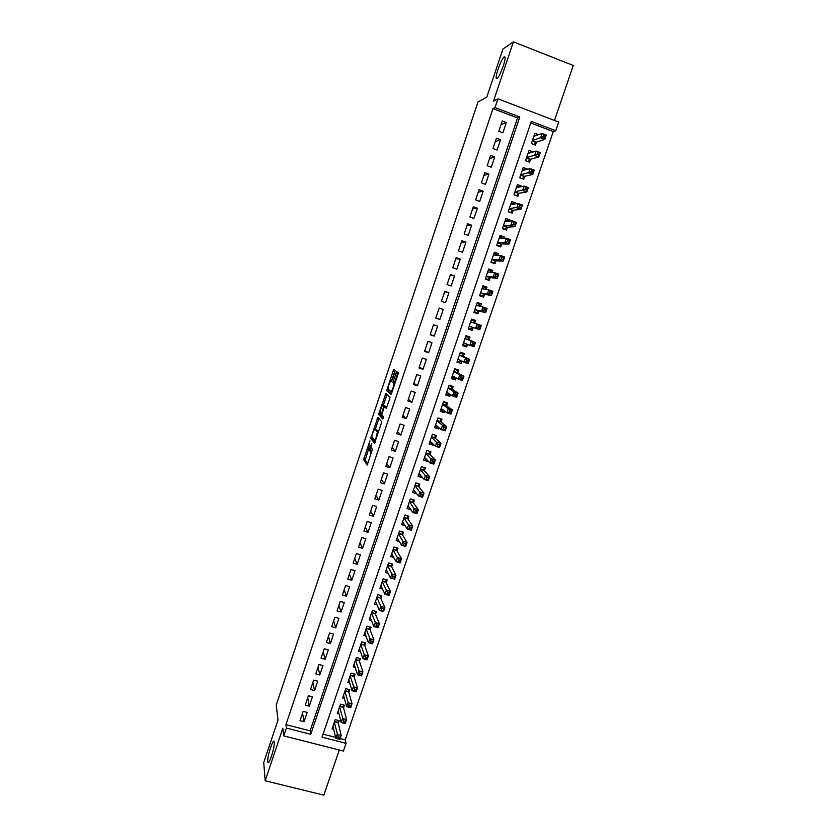 <?xml version="1.0" encoding="UTF-8"?>
<svg xmlns="http://www.w3.org/2000/svg" width="837" height="837" viewBox="0 0 837 837"><rect width="100%" height="100%" fill="white"/><g stroke="black" fill="none" stroke-linecap="round" stroke-linejoin="round"><path stroke-width="1.26" d="M369.912 440.837L363.656 459.597L367.223 465.079L372.496 448.988C371.44 451.959 370.665 453.309 370.163 453.047L371.816 443.411L370.582 446.362C369.535 449.302 368.772 450.641 368.29 450.379L369.912 440.837M496.958 78.584C499.333 77.632 505.904 60.494 505.088 57.293L504.272 56.801C501.781 58.067 495.399 74.901 496.184 78.061L496.958 78.584M267.767 761.628L267.809 761.994C268.489 767.121 274.975 747.284 274.233 742.356L274.191 742.074C273.49 737.052 267.118 756.47 267.767 761.628M394.802 372.13L395.085 370.393L393.892 369.515L393.139 370.885L386.725 390.701L390.9 394.499L391.664 393.139L397.931 374.463L398.266 372.8L396.728 371.607L393.306 380.898L392.982 382.561L393.85 383.513C393.38 387.437 392.407 390.147 390.921 391.653L388.075 389.006C388.535 385.177 389.498 382.509 390.952 380.971L391.413 381.348L392.166 379.988L394.802 372.13M495.023 107.586L497.963 98.829L558.697 122.066L555.747 130.708L531.296 121.396L322.036 737.188L346.079 743.329L343.432 751.061L283.764 735.89L286.39 728.075L310.747 734.3L519.808 117.023L495.023 107.586L492.983 108.601L285.94 724.643L286.39 728.075M283.764 735.89L282.812 728.284L265.183 780.764L263.718 762.622L277.999 720.029L276.231 705.005L478 101.957L486.81 97.113L502.901 49.08L513.384 41.85L493.464 101.183L497.963 98.829M377.864 417.349L370.77 438.358L374.526 443.317L381.808 421.806L377.864 417.349M379.067 412.903L385.867 393.484L389.979 397.261L389.686 399.05L386.255 408.362L384.601 406.698L383.848 408.027L381.766 414.932L383.524 416.91L382.76 419.034L378.763 414.671L379.067 412.903L380.165 413.248M554.481 120.455L573.282 65.464L513.384 41.85M265.183 780.764L323.856 795.15L339.288 750.004M538.568 134.673L534.885 133.271L531.38 143.566L535.429 145.094L536.454 142.091M533.085 151.936L529.047 150.419L525.552 160.683L529.601 162.19L530.616 159.208M527.174 169.304L523.878 169.838M527.268 169.022L523.23 167.515L519.746 177.747L523.784 179.244L524.799 176.262M521.273 186.62L521.472 186.044L517.957 186.714M521.472 186.044L517.423 184.558L513.949 194.759L517.988 196.245L519.003 193.274M515.383 203.883L515.676 203.025L512.024 203.517M515.676 203.025L511.637 201.55L508.174 211.719L512.213 213.184L513.227 210.223M509.513 221.104L509.911 219.953L506.04 220.257M509.911 219.953L505.872 218.488L502.42 228.637L506.458 230.081L507.463 227.13M503.665 238.263L504.156 236.829L499.982 236.913M504.156 236.829L500.118 235.385L496.676 245.492L500.714 246.925L501.719 243.985M497.837 255.369L498.423 253.653L493.956 253.475M498.423 253.653L494.385 252.219L490.953 262.305L494.991 263.728L495.985 260.788M492.02 272.423L492.7 270.424L488.337 269.985M492.7 270.424L488.672 269.012L485.251 279.066L489.279 280.468L490.273 277.539M486.224 289.424L486.998 287.154L482.729 286.442M486.998 287.154L482.97 285.752L479.559 295.775L483.587 297.166L484.581 294.247M480.448 306.384L481.317 303.831L477.142 302.848M481.317 303.831L477.289 302.45L473.878 312.431L477.917 313.812L478.91 310.904M474.684 323.281L475.646 320.456L471.576 319.211M473.24 327.508L472.256 330.406L468.239 329.004M467.506 344.342L466.617 346.957L462.694 345.294M469.013 339.927L469.996 337.039L465.968 335.679L462.589 345.608L466.617 346.957M461.783 361.124L460.988 363.457L457.169 361.532M463.374 356.447L464.368 353.559L460.34 352.22L456.96 362.128L460.988 363.457M456.081 377.864L455.38 379.904L451.656 377.717M457.766 372.925L458.749 370.048L454.721 368.719L451.363 378.586L455.38 379.904M450.39 394.551L449.793 396.309L446.152 393.861M452.168 389.341L453.141 386.474L449.124 385.166L445.765 395.001L449.793 396.309M444.719 411.187L444.217 412.662L440.869 410.109M446.581 405.715L447.554 402.859L443.537 401.561L440.199 411.375L444.217 412.662M439.059 427.78L438.661 428.973L435.721 426.452M441.015 422.047L441.988 419.191L437.971 417.904L434.644 427.697L438.661 428.973M433.43 444.321L433.116 445.232L430.48 442.71M435.47 438.326L436.443 435.481L432.426 434.204L429.099 443.966L433.116 445.232M427.801 460.81L427.592 461.438L425.196 458.896M429.936 454.554L430.898 451.718L426.891 450.463L423.574 460.193L427.592 461.438M422.204 477.247L419.881 475.029M424.422 470.739L425.384 467.914L421.367 466.669L418.071 476.368L422.078 477.603M416.617 493.642L414.545 491.099M418.918 486.872L419.881 484.058L415.863 482.823L412.578 492.501L416.585 493.725M413.436 502.964L414.388 500.149L410.381 498.936L407.096 508.582L410.852 509.712M407.964 519.013L408.916 516.209L404.909 515.006L401.634 524.621L405.077 525.646M402.513 535L403.465 532.206L399.458 531.024L396.194 540.608L399.364 541.539M397.073 550.955L398.025 548.162L394.018 546.99L390.764 556.553L393.704 557.411M391.653 566.858L392.605 564.075L388.598 562.914L385.355 572.445L388.096 573.24M386.244 582.719L387.196 579.947L383.189 578.796L379.956 588.296L382.53 589.028M380.856 598.528L381.798 595.766L377.801 594.626L374.578 604.105L376.995 604.785M375.478 614.295L376.42 611.533L372.423 610.414L369.211 619.861L371.492 620.499M370.121 630.01L371.063 627.269L367.066 626.16L363.854 635.576L366.02 636.172M364.786 645.693L365.717 642.952L361.72 641.853L358.518 651.249L360.569 651.803M359.45 661.324L360.381 658.583L356.395 657.505L353.204 666.869L355.16 667.403M354.135 676.903L355.066 674.183L351.08 673.105L347.899 682.448L349.761 682.95M348.841 692.45L349.772 689.73L345.775 688.673L342.605 697.985L344.394 698.456M343.557 707.945L344.478 705.235L340.492 704.189L337.332 713.48L339.037 713.919M303.151 711.335L300.002 720.657L304.03 721.703L307.179 712.381L303.151 711.335M308.403 695.767L305.254 705.11L309.282 706.166L312.431 696.823L308.403 695.767M313.666 680.146L310.506 689.521L314.545 690.588L317.704 681.213L313.666 680.146M318.949 664.484L315.779 673.89L319.818 674.957L322.988 665.561L318.949 664.484M324.254 648.769L321.073 658.206L325.112 659.294L328.292 649.868L324.254 648.769M329.569 633.013L326.378 642.471L330.416 643.58L333.607 634.122L329.569 633.013M334.894 617.214L331.693 626.704L335.731 627.813L338.933 618.344L334.894 617.214M340.24 601.374L337.029 610.884L341.077 612.014L344.279 602.504L340.24 601.374M345.597 585.481L342.385 595.013L346.424 596.164L349.646 586.622L345.597 585.481M350.975 569.537L347.742 579.11L351.791 580.261L355.024 570.698L350.975 569.537M356.363 553.55L353.13 563.144L357.179 564.316L360.412 554.732L356.363 553.55M361.772 537.521L358.529 547.147L362.578 548.329L365.821 538.714L361.772 537.521M367.192 521.441L363.938 531.097L367.987 532.29L371.251 522.644L367.192 521.441M372.632 505.318L369.368 514.996L373.428 516.209L376.692 506.531L372.632 505.318M378.094 489.143L374.819 498.852L378.868 500.076L382.143 490.377L378.094 489.143M383.555 472.915L380.27 482.656L384.329 483.891L387.615 474.16L383.555 472.915M389.048 456.657L385.752 466.418L389.812 467.674L393.108 457.912L389.048 456.657M394.551 440.335L391.245 450.128L395.305 451.394L398.611 441.612L394.551 440.335M400.065 423.972L396.759 433.796L400.818 435.073L404.135 425.259L400.065 423.972M405.6 407.556L402.283 417.412L406.343 418.699L409.67 408.854L405.6 407.556M411.155 391.099L407.818 400.975L411.888 402.283L415.225 392.407L411.155 391.099M416.721 374.589L413.384 384.497L417.454 385.815L420.791 375.918L416.721 374.589M422.308 358.027L418.96 367.966L423.03 369.305L426.378 359.366L422.308 358.027M427.906 341.412L424.547 351.383L428.617 352.733L431.986 342.772L427.906 341.412M433.524 324.756L430.155 334.758L434.236 336.118L437.605 326.127L433.524 324.756M439.163 308.047L435.784 318.081L439.854 319.462L443.244 309.439L439.163 308.047M444.813 291.297L441.423 301.351L445.504 302.743L448.894 292.699L444.813 291.297M450.484 274.484L447.084 284.58L451.164 285.982L454.564 275.907L450.484 274.484M456.165 257.629L452.754 267.746L456.835 269.169L460.256 259.062L456.165 257.629M461.867 240.721L458.446 250.87L462.537 252.303L465.958 242.165L461.867 240.721M467.59 223.761L464.158 233.941L468.249 235.396L471.681 225.216L467.59 223.761M473.334 206.749L469.881 216.961L473.972 218.426L477.414 208.225L473.334 206.749M479.088 189.685L475.625 199.928L479.716 201.414L483.179 191.181L479.088 189.685M484.853 172.568L481.39 182.843L485.481 184.349L488.944 174.075L484.853 172.568M490.639 155.41L487.165 165.716L491.267 167.222L494.74 156.927L490.639 155.41M496.446 138.189L492.962 148.526L497.063 150.053L500.547 139.727L496.446 138.189M285.94 724.643L310.119 730.837L517.59 117.965L492.983 108.601M502.88 132.832L506.375 122.474L502.273 120.926L498.779 131.294L502.88 132.832M340.157 738.537L345.21 739.835L553.278 131.535L530.763 122.976M323.072 734.154L335.553 737.355M338.294 723.398L339.215 720.688L335.229 719.663L332.08 728.922L333.712 729.341M472.256 330.406L468.228 329.046L471.618 319.085L475.646 320.456M553.278 131.535L555.747 130.708M345.21 739.835L346.079 743.329M310.119 730.837L310.747 734.3M517.59 117.965L519.808 117.023M304.03 721.703L302.555 713.093M309.282 706.166L307.702 697.828M314.545 690.588L312.871 682.521M319.818 674.957L318.05 667.162M325.112 659.294L323.239 651.772M330.416 643.58L328.449 636.329M335.731 627.813L333.67 620.845M341.077 612.014L338.912 605.308M346.424 596.164L344.164 589.74M351.791 580.261L349.427 574.119M357.179 564.316L354.71 558.457M362.578 548.329L360.004 542.753M367.987 532.29L365.319 526.996M373.428 516.209L370.645 511.198M378.868 500.076L375.991 495.358M384.329 483.891L381.348 479.475M389.812 467.674L386.725 463.541M395.305 451.394L392.114 447.554M400.818 435.073L397.523 431.526M406.343 418.699L402.942 415.455M411.888 402.283L408.372 399.343M417.454 385.815L413.823 383.168M423.03 369.305L419.295 366.962M428.617 352.733L424.777 350.703M434.236 336.118L430.281 334.392M443.244 309.439L439.111 308.194M439.854 319.462L435.795 318.039M448.894 292.699L444.656 291.768M454.564 275.907L450.212 275.289M460.256 259.062L455.788 258.759M465.958 242.165L461.375 242.175M471.681 225.216L466.983 225.551M477.414 208.225L472.612 208.873M483.179 191.181L478.251 192.154M488.944 174.075L483.912 175.383M494.74 156.927L489.582 158.559M500.547 139.727L495.274 141.683M506.375 122.474L500.986 124.755M368.238 450.316L365.214 460.078L367.851 464.106M372.517 437.594L372.35 438.923L375.091 442.491M378.92 418.521L375.342 429.14M371.952 435.334L371.743 436.59L375.018 440.827L375.541 439.927L377.393 432.101L374.997 429.036C374.495 428.847 373.731 430.208 372.695 433.127L371.952 435.334M376.378 429.475L378.617 432.018M383.377 405.15L386.684 395.315L385.125 394.813M386.987 394.52L386.684 395.315M386.725 407.745L386.129 407.18M383.22 418.312L380.322 415.162L378.763 414.671M382.917 405.003C381.473 406.468 380.521 409.136 380.061 413.007L381.065 414.221L381.798 412.903L383.88 406.018L382.917 405.003L384.35 405.464M385.428 406.96L383.838 405.935M384.476 405.506L385.407 406.426M380.532 413.656L380.322 415.162M396.225 373.082L396.644 371.618M397.952 372.507L394.886 381.41L394.928 383.43M388.588 389.613L388.316 391.297L391.329 393.976M395.095 370.414L391.434 381.128M332.99 726.223L335.783 738.339L337.133 734.394L341.214 735.441L338.158 722.854L338.211 720.437M339.801 737.24L341.214 735.441L339.864 739.385L335.783 738.339L339.267 738.82L339.801 737.24L338.169 736.811L337.625 738.401M338.169 736.811L334.308 722.362M339.267 738.82L339.864 739.385M338.253 710.77L341.182 722.519L342.532 718.554L346.612 719.621L343.421 707.422L343.463 704.963M345.221 721.389L346.612 719.621L345.262 723.576L341.182 722.519L344.677 722.969L345.221 721.389L343.578 720.96L343.034 722.551M343.578 720.96L339.571 706.899M344.677 722.969L345.262 723.576M343.536 695.275L346.591 706.648L347.951 702.672L352.032 703.75L348.694 691.937L348.726 689.458M350.64 705.486L352.032 703.75L350.682 707.715L346.591 706.648L350.107 707.077L350.64 705.486L349.008 705.057L348.464 706.648M349.008 705.057L344.854 691.393M350.107 707.077L350.682 707.715M348.82 679.728L352.021 690.734L353.381 686.748L357.472 687.836L353.988 676.411L354.009 673.9M356.091 689.542L357.472 687.836L356.112 691.812L352.021 690.734L355.547 691.142L356.091 689.542L354.449 689.102L353.905 690.703M354.449 689.102L350.148 675.836M355.547 691.142L356.112 691.812M354.135 664.139L357.472 674.768L358.832 670.772L362.923 671.87L359.293 660.843L359.303 658.29M361.553 673.544L362.923 671.87L361.563 675.867L357.472 674.768L361.009 675.156L361.553 673.544L359.91 673.105L359.366 674.706M359.91 673.105L355.463 660.236M361.009 675.156L361.563 675.867M359.45 648.508L362.934 658.75L364.304 654.743L360.789 644.595M365.392 657.066L364.838 658.667L366.48 659.117L367.024 657.505L365.392 657.066L364.304 654.743L368.395 655.863L364.608 645.212L364.608 642.649M367.024 657.505L368.395 655.863L367.024 659.87L362.934 658.75L364.838 658.667M366.48 659.117L367.024 659.87M364.796 632.835L368.406 642.701L369.776 638.673L373.877 639.803L369.944 629.539L369.923 626.955M372.517 641.424L373.877 639.803L372.507 643.82L368.406 642.701L371.973 643.036L372.517 641.424L370.885 640.975L370.331 642.586M370.885 640.975L366.125 628.901M371.973 643.036L372.507 643.82M370.142 617.11L373.898 626.589L375.279 622.561L379.37 623.701L375.29 613.824L375.258 611.209M378.031 625.291L379.37 623.701L378 627.729L373.898 626.589L377.477 626.903L378.031 625.291L376.388 624.831L375.834 626.453M376.388 624.831L371.482 613.176M377.477 626.903L378 627.729M375.51 601.343L379.412 610.435L380.793 606.386L384.894 607.547L380.657 598.068L380.615 595.421M383.555 609.106L384.894 607.547L383.513 611.585L379.412 610.435L383.001 610.728L383.555 609.106L381.913 608.645L381.358 610.267M381.913 608.645L376.859 597.388M383.001 610.728L383.513 611.585M380.898 585.523L384.936 594.239L386.328 590.179L390.429 591.351L386.056 582.332L385.972 579.591M389.1 592.878L390.429 591.351L389.038 595.4L384.936 594.239L388.546 594.5L389.1 592.878L387.458 592.408L386.903 594.029M387.458 592.408L382.247 581.569M388.546 594.5L389.038 595.4M386.296 569.673L390.481 577.98L391.873 573.91L395.974 575.103L391.434 566.429L391.35 563.719M394.656 576.599L395.974 575.103L394.583 579.162L390.481 577.98L394.101 578.231L394.656 576.599L393.013 576.128L392.459 577.76M393.013 576.128L387.646 565.697M394.101 578.231L394.583 579.162M391.507 554.356L392.145 554.544M391.716 553.759L396.047 561.69L397.439 557.609L401.54 558.802L396.843 550.537L396.748 547.796M400.232 560.267L401.54 558.802L400.149 562.882L396.047 561.69L399.667 561.909L400.232 560.267L398.59 559.796L398.025 561.428M398.59 559.796L393.066 549.783M399.667 561.909L400.149 562.882M396.905 538.505L397.701 538.746M397.146 537.814L401.624 545.337L403.015 541.246L407.117 542.46L402.304 534.676L402.158 531.819M405.819 543.893L407.117 542.46L405.725 546.551L401.624 545.337L405.265 545.536L405.819 543.893L404.177 543.412L403.622 545.054M404.177 543.412L398.506 533.818M405.265 545.536L405.725 546.551M402.325 522.612L403.298 522.905M402.597 521.817L407.211 528.942L408.613 524.841L412.725 526.065L407.755 518.689L407.577 515.801M411.427 527.467L412.725 526.065L411.323 530.166L407.211 528.942L410.873 529.12L411.427 527.467L409.785 526.975L409.22 528.628M409.785 526.975L403.957 517.81M410.873 529.12L411.323 530.166M407.745 506.667L408.948 507.034M408.058 505.768L412.819 512.495L414.231 508.383L418.333 509.618L413.216 502.671L413.007 499.731M417.056 510.999L418.333 509.618L416.931 513.74L412.819 512.495L416.491 512.642L417.056 510.999L415.414 510.497L414.849 512.15M415.414 510.497L409.419 501.75M416.491 512.642L416.931 513.74M413.196 490.681L414.66 491.131M413.53 489.676L418.448 496.006L419.86 491.874L423.972 493.129L418.688 486.6L418.458 483.619M422.695 494.479L423.972 493.129L422.559 497.262L418.448 496.006L422.13 496.132L422.695 494.479L421.053 493.976L420.488 495.63M421.053 493.976L414.911 485.648M422.13 496.132L422.559 497.262M418.657 474.652L420.446 475.196M419.034 473.543L424.097 479.465L425.51 475.322L429.622 476.588L424.181 470.478L423.92 467.454M428.356 477.896L429.622 476.588L428.209 480.731L424.097 479.465L427.791 479.559L428.356 477.896L426.713 477.393L426.148 479.057M426.713 477.393L420.404 469.494M427.791 479.559L428.209 480.731M424.129 458.561L426.336 459.251M426.87 450.505L429.329 451.227M424.537 457.358L429.758 462.871L431.17 458.718L435.282 459.994L429.695 454.313L429.402 451.3M434.037 461.281L435.282 459.994L433.869 464.148L429.758 462.871L433.461 462.945L434.037 461.281L432.384 460.768L431.819 462.432M432.384 460.768L425.918 453.298M433.461 462.945L433.869 464.148M429.622 442.438L432.227 443.181M432.373 434.351L434.623 434.905M430.072 441.12L435.428 446.226L436.851 442.062L440.973 443.359L435.219 438.096L434.905 435.156M439.728 444.604L440.973 443.359L439.551 447.523L435.428 446.226L439.153 446.278L439.728 444.604L438.075 444.081L437.51 445.755M438.075 444.081L431.453 437.06M439.153 446.278L439.551 447.523M435.125 426.263L437.96 426.839M437.887 418.155L439.854 418.51M435.606 424.84L441.12 429.538L442.553 425.353L446.665 426.661L440.764 421.838L440.419 418.96M445.441 427.885L446.665 426.661L445.242 430.846L441.12 429.538L444.865 429.559L445.441 427.885L443.788 427.351L443.212 429.036M443.788 427.351L442.553 425.353L436.998 420.76M444.865 429.559L445.242 430.846M440.649 410.036L443.725 410.444M443.422 401.906L445.954 402.723L444.949 402.011M441.172 408.508L446.832 412.787L448.266 408.592L452.388 409.921L446.32 405.526L445.954 402.723M451.164 411.103L452.388 409.921L450.955 414.116L446.832 412.787L448.946 412.254L450.588 412.787L451.164 411.103L449.511 410.58L448.946 412.254M449.511 410.58L448.266 408.592L442.564 404.428M450.588 412.787L450.955 414.116M446.194 393.767L448.726 394.593L449.511 393.965M448.967 385.616L451.499 386.443L449.814 385.386M446.749 392.145L452.566 395.995L453.999 391.789L458.121 393.128L451.896 389.174L451.499 386.443M456.908 394.279L458.121 393.128L456.688 397.334L452.566 395.995L454.679 395.43L456.332 395.964L456.908 394.279L455.255 393.746L454.679 395.43M455.255 393.746L453.999 391.789L448.14 388.033M456.332 395.964L456.688 397.334M451.75 377.456L454.282 378.282L455.318 377.424M454.533 369.274L457.065 370.111L454.679 368.824M452.336 375.708L458.31 379.151L459.754 374.934L463.876 376.294L457.494 372.768L457.065 370.111M462.673 377.403L463.876 376.294L462.432 380.5L458.31 379.151L460.444 378.554L462.097 379.098L462.673 377.403L461.02 376.87L460.444 378.554M461.02 376.87L459.754 374.934L453.738 371.597M462.097 379.098L462.432 380.5M457.316 361.082L459.858 361.929L461.145 360.81M460.109 352.879L462.652 353.727L460.204 352.607M457.944 359.24L464.075 362.254L465.518 358.027L469.641 359.397L463.102 356.321L462.652 353.727M468.448 360.485L469.641 359.397L468.197 363.624L464.075 362.254L466.219 361.626L467.873 362.18L468.448 360.485L466.795 359.931L466.219 361.626M466.795 359.931L465.518 358.027L459.356 355.108L463.102 356.321M467.873 362.18L468.197 363.624M462.903 344.666L465.445 345.524L467.004 344.133M465.707 336.443L468.249 337.301L465.749 336.338M463.572 342.72L469.86 345.304L471.304 341.067L475.437 342.448L468.72 339.822L468.249 337.301M474.255 343.505L475.437 342.448L473.983 346.696L469.86 345.304L472.016 344.645L473.669 345.2L474.255 343.505L472.591 342.95L472.016 344.645M472.591 342.95L471.304 341.067L464.985 338.577L468.72 339.822M473.669 345.2L473.983 346.696M468.511 328.209L471.053 329.067L472.947 327.413L479.779 329.705L475.657 328.313L477.111 324.055L470.624 321.994M471.325 319.964L473.857 320.822L474.265 323.103L470.666 321.879M470.656 321.91L474.265 323.103M478.408 325.917L477.111 324.055L481.233 325.457L479.779 329.705L480.061 326.472L478.408 325.917L477.833 327.623L479.486 328.177M472.947 327.413L469.212 326.148L475.657 328.313L477.833 327.623M481.233 325.457L480.061 326.472M474.077 311.856L476.671 312.567L478.607 310.82L485.606 312.672L481.474 311.259L482.928 306.991L476.295 305.359M474.14 311.699L476.671 312.567M476.954 303.423L479.486 304.291L479.873 306.237M484.246 308.822L482.928 306.991L487.061 308.403L485.606 312.672L485.899 309.397L484.246 308.822L483.66 310.537L485.314 311.102M478.607 310.82L474.872 309.544L481.474 311.259L483.66 310.537M487.061 308.403L485.899 309.397M479.664 295.471L482.311 296.016L484.278 294.185L491.434 295.587L487.301 294.153L488.766 289.874L481.976 288.681M479.768 295.137L482.311 296.016M482.593 286.84L485.136 287.719L485.47 289.299M490.095 291.684L488.766 289.874L492.899 291.307L491.434 295.587L491.748 292.259L490.095 291.684L489.509 293.4L491.162 293.975M480.553 292.856L487.301 294.153L489.509 293.4M492.899 291.307L491.748 292.259M485.251 279.045L487.971 279.412L489.959 277.507L497.293 278.449L493.16 277.005L494.625 272.705L487.668 271.952M485.429 278.533L487.971 279.412M488.264 270.205L490.806 271.094L491.078 272.318M495.964 274.494L494.625 272.705L498.758 274.159L497.293 278.449L497.617 275.07L495.964 274.494L495.368 276.21L497.032 276.796M486.245 276.137L493.16 277.005L495.368 276.21M498.758 274.159L497.617 275.07M491.905 262.64L493.642 262.766L495.671 260.767L503.163 261.259L499.03 259.794L500.495 255.484L493.38 255.17M491.099 261.876L493.642 262.766M493.945 253.527L496.487 254.427L496.707 255.316M501.844 257.252L500.495 255.484L504.638 256.949L503.163 261.259L503.508 257.838L501.844 257.252L501.258 258.978L502.911 259.564M491.957 259.365L499.03 259.794L501.258 258.978M504.638 256.949L503.508 257.838M498.256 246.057L499.333 246.068L501.384 243.985L509.053 244.017L504.91 242.542L506.385 238.21L499.114 238.336M496.791 245.168L499.333 246.068M499.637 236.798L502.336 238.283M507.745 239.947L506.385 238.21L510.528 239.696L509.053 244.017L509.409 240.543L507.745 239.947L507.159 241.684L508.812 242.27M497.68 242.552L504.91 242.542L507.159 241.684M510.528 239.696L509.409 240.543M504.418 229.348L507.128 227.151L514.964 226.712L510.821 225.226L512.296 220.884L504.857 221.449M502.493 228.407L505.035 229.317M505.349 220.016L507.975 221.219M513.667 222.6L512.296 220.884L516.439 222.38L514.964 226.712L515.33 223.197L513.667 222.6L513.081 224.337L514.734 224.933M503.424 225.676L510.821 225.226L513.081 224.337M516.439 222.38L515.33 223.197M510.476 212.556L512.882 210.265L520.886 209.365L516.743 207.858L518.229 203.506L510.622 204.521M508.216 211.604L510.758 212.525M511.083 203.182L513.636 204.123M519.61 205.191L518.229 203.506L522.372 205.023L520.886 209.365L521.273 205.797L519.61 205.191L519.013 206.938L520.677 207.545M509.189 208.758L519.013 206.938M522.372 205.023L521.273 205.797M513.96 194.749L516.502 195.68L518.658 193.326L526.829 191.966L522.686 190.438L524.171 186.076L516.408 187.54M516.827 186.295L518.919 187.07M525.573 187.739L524.171 186.076L528.314 187.603L526.829 191.966L527.226 188.346L525.573 187.739L524.977 189.486L526.63 190.093M514.964 191.788L524.977 189.486M528.314 187.603L527.226 188.346M522.602 169.367L524.297 169.995M531.547 170.225L530.951 171.972L532.614 172.589L533.211 170.842L530.145 168.593L534.288 170.131L532.792 174.504L528.649 172.966L530.145 168.593L522.215 170.507M522.33 178.7L524.443 176.345L532.792 174.504L532.614 172.589M520.76 174.766L530.951 171.972M534.288 170.131L533.211 170.842M528.377 152.386L529.769 152.909M537.542 152.658L536.946 154.416L538.599 155.044L539.206 153.276L536.119 151.047L540.273 152.606L538.777 156.99L534.623 155.441L536.119 151.047L528.032 153.422M528.178 161.667L530.25 159.302L538.777 156.99L538.599 155.044M526.567 157.691L536.946 154.416M540.273 152.606L539.206 153.276M534.184 135.353L535.324 135.782M543.558 135.039L542.951 136.797L544.615 137.425L545.222 135.667L542.125 133.46L546.279 135.029L544.772 139.434L540.629 137.864L542.125 133.46L533.86 136.285M534.048 144.571L536.078 142.217L544.772 139.434L544.615 137.425M532.405 140.574L542.951 136.797M546.279 135.029L545.222 135.667M369.828 450.861L368.51 450.452M371.429 453.434L370.393 453.12M365.235 460.151L363.687 459.68M365.549 458.341L364.001 457.87M372.35 438.923L370.801 438.442M372.005 436.924L371.105 436.652M378.701 419.128L377.142 418.636M375.604 441.015L375.07 440.848M378.554 432.216L377.288 431.819M376.566 429.527L374.997 429.036M386.171 407.2L384.601 406.698M381.798 414.451L381.117 414.231M391.632 381.191L390.952 380.971M392.04 392.019L391.025 391.695M394.865 383.608L393.735 383.252M394.604 383.168L393.024 382.655M394.886 381.41L393.306 380.898M397.544 373.511L395.964 372.999M388.316 391.297L386.767 390.795M388.483 389.519L387.06 389.059M394.698 371.398L393.139 370.885M338.158 722.854L334.465 721.902M338.138 722.488L334.58 721.567M343.421 707.422L339.728 706.449M343.4 707.066L339.832 706.135M348.694 691.937L345.001 690.964M348.673 691.592L345.106 690.651M353.988 676.411L350.295 675.428L353.988 676.411M353.957 676.076L350.389 675.124M359.293 660.843L355.599 659.838L359.293 660.832M359.261 660.519L355.694 659.546M360.925 644.197L364.608 645.212L360.914 644.218M364.587 644.908L361.019 643.925M369.954 629.57L366.25 628.545L369.944 629.539M369.912 629.257L366.344 628.263M375.311 613.866L371.607 612.83M375.269 613.563L371.691 612.558M380.678 598.12L376.964 597.074M380.636 597.817L377.058 596.802M386.056 582.332L382.352 581.265M386.014 582.039L382.436 581.004M391.465 566.492L387.751 565.414M391.413 566.199L387.834 565.163M396.874 550.6L393.16 549.511M396.822 550.327L393.244 549.271M402.304 534.676L398.59 533.567M402.252 534.404L398.674 533.336M407.755 518.689L404.03 517.58M407.692 518.427L404.114 517.36M413.216 502.671L409.492 501.541M413.154 502.409L409.565 501.332M418.688 486.6L414.974 485.46M418.626 486.349L415.037 485.251M424.181 470.478L420.467 469.327M424.118 470.237L420.53 469.128M429.695 454.313L425.97 453.152M429.622 454.083L426.033 452.963M435.219 438.096L431.494 436.924M435.146 437.877L431.557 436.747M440.764 421.838L437.04 420.645M440.691 421.628L437.092 420.477M446.32 405.526L442.595 404.334M446.247 405.328L442.647 404.166M451.896 389.174L448.172 387.96M451.813 388.975L448.224 387.803M457.494 372.768L453.759 371.544M457.4 372.58L453.811 371.398M463.007 356.143L459.408 354.94M464.88 343.254L463.541 342.804M468.626 339.644L465.027 338.441L468.636 339.696M472.779 327.487L469.17 326.263M478.429 310.904L474.82 309.68M484.089 294.279L480.49 293.034M484.278 294.185L480.532 292.898M489.781 277.602L486.171 276.346M489.959 277.507L486.224 276.2M495.473 260.882L491.874 259.606M495.671 260.767L491.926 259.449M501.196 244.101L497.586 242.824M501.384 243.985L497.649 242.646M506.929 227.277L503.319 225.98M507.128 227.151L503.382 225.802M512.683 210.401L509.074 209.093M512.882 210.265L509.137 208.905M518.448 193.473L514.839 192.154M518.658 193.326L514.901 191.955M524.234 176.502L520.624 175.163M524.443 176.345L520.698 174.954M530.041 159.469L526.421 158.12M530.25 159.302L526.504 157.9M535.858 142.395L532.248 141.035M536.078 142.217L532.322 140.804M268.844 762.245L267.809 761.994M497.168 78.437L496.184 78.061M365.214 460.078L363.656 459.597M372.319 438.839L370.77 438.358M378.481 432.447L377.393 432.101M385.449 406.52L383.88 406.018M380.28 415.068L378.732 414.577M394.792 383.817L393.85 383.513M394.562 383.074L392.982 382.561M388.284 391.203L386.725 390.701M375.29 613.824L371.618 612.799M380.657 598.068L376.985 597.032M386.035 582.27L382.363 581.213M391.434 566.429L387.761 565.362M396.843 550.537L393.181 549.459M402.273 534.592L398.611 533.504M407.713 518.605L404.062 517.517M413.175 502.577L409.523 501.468M418.646 486.506L414.995 485.387M424.139 470.384L420.488 469.254M429.643 454.209L426.002 453.068M435.167 437.992L431.526 436.841M440.701 421.733L437.071 420.572M446.257 405.422L442.627 404.25M451.834 389.059L448.193 387.876M457.42 372.653L453.79 371.461M463.018 356.196L459.398 354.993"/></g></svg>
